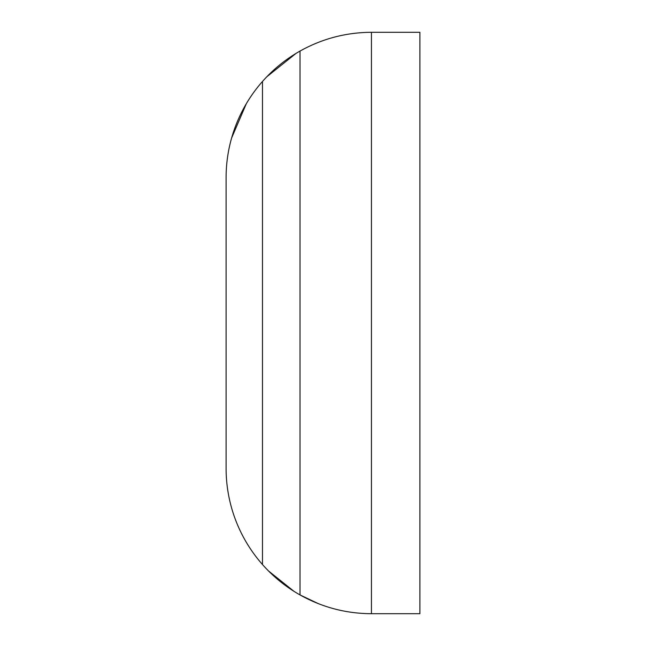 <?xml version="1.0" encoding="UTF-8"?>
<svg xmlns="http://www.w3.org/2000/svg" width="646" height="646" viewBox="0 0 646 646"><rect width="100%" height="100%" fill="white"/><g stroke="black" fill="none" stroke-linecap="round" stroke-linejoin="round"><path stroke-width="0.97" d="M371.45 32.3L371.45 613.7L419.9 613.7L419.9 32.3L371.45 32.3C346.046 32.437 322.233 38.687 300.019 51.066C285.863 59.069 273.347 69.203 262.478 81.469A145.35 145.35 0 0 0 226.1 177.65L226.1 468.35L226.1 177.65M246.312 103.715L231.583 138.091M295.965 53.44L266.822 76.761M262.478 81.469L262.478 564.531A145.35 145.35 0 0 1 226.1 468.35M262.478 564.531C273.347 576.797 285.855 586.931 300.019 594.934L300.019 51.066M318.438 603.687L300.019 594.934C322.225 607.337 346.038 613.595 371.45 613.7M293.995 591.34L268.47 570.927"/></g></svg>
